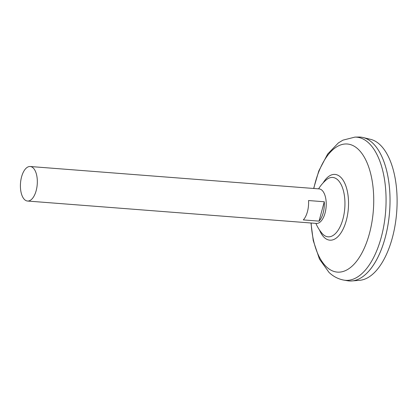 <?xml version="1.0" encoding="UTF-8"?>
<svg xmlns="http://www.w3.org/2000/svg" width="418" height="418" viewBox="0 0 418 418"><rect width="100%" height="100%" fill="white"/><g stroke="black" fill="none" stroke-linecap="round" stroke-linejoin="round"><path stroke-width="0.63" d="M30.206 166.51L319.101 188.894A17.316 8.386 94.4 0 1 322.043 190.305A17.316 8.386 94.4 0 1 325.732 209.977A17.316 8.386 94.4 0 1 316.426 223.421L27.531 201.037A17.316 8.386 94.4 0 1 24.589 199.626A17.316 8.386 94.4 0 1 20.9 179.954A17.316 8.386 94.4 0 1 30.206 166.51A17.316 8.386 94.4 0 1 33.147 167.921A17.316 8.386 94.4 0 1 36.836 187.593A17.316 8.386 94.4 0 1 27.531 201.037M360.342 137.094A72.147 34.929 94.4 0 1 363.038 137.517L370.573 139.34A70.914 34.333 94.4 0 1 379.967 144.696A70.914 34.333 94.4 0 1 395.512 222.575A70.914 34.333 94.4 0 1 359.652 280.311L351.925 280.948A72.147 34.929 94.4 0 1 349.192 280.959M363.038 137.517A72.147 34.929 94.4 0 1 372.595 142.966A72.147 34.929 94.4 0 1 387.685 226.535A72.147 34.929 94.4 0 1 347.614 280.76L343.873 280.117A71.797 34.762 94.4 0 0 383.745 226.154A71.797 34.762 94.4 0 0 368.718 142.998A71.797 34.762 94.4 0 0 354.955 137.104L358.748 137.041A72.147 34.929 94.4 0 1 372.584 142.966A72.147 34.929 94.4 0 1 388.411 222.204A72.147 34.929 94.4 0 1 351.925 280.948M318.579 188.852A37.886 37.886 0 0 1 326.212 179.928L326.212 179.928A29.772 14.416 94.4 0 1 337.754 179.876A29.772 14.416 94.4 0 1 342.959 218.938A29.772 14.416 94.4 0 1 323.046 234.399A29.772 14.416 94.4 0 1 322.074 233.375L322.074 233.375A37.886 37.886 0 0 1 315.904 223.379M378.677 150.605A72.136 34.924 94.4 0 1 369.392 270.43M319.044 221.132L303.311 219.91A17.316 8.386 -85.6 0 0 308.536 200.541L324.274 201.758A17.316 8.386 94.4 0 1 319.044 221.132L324.274 201.758M313.819 188.487A64.236 31.099 94.4 0 1 358.21 149.252A64.236 31.099 94.4 0 1 369.439 233.526A64.236 31.099 94.4 0 1 326.474 266.872A64.236 31.099 94.4 0 1 311.144 223.013M323.156 182.854A32.98 15.968 94.4 0 1 340.571 177.101A32.98 15.968 94.4 0 1 346.334 220.364A32.98 15.968 94.4 0 1 324.279 237.487A32.98 15.968 94.4 0 1 319.504 230.015M354.955 137.104L342.927 140.15L338.35 142.94L327.67 154.017L318.814 170.899L313.646 188.471M310.971 222.998L313.249 240.606L319.477 259.118L329.008 272.405C333.256 276.47 338.214 279.041 343.873 280.117"/></g></svg>
